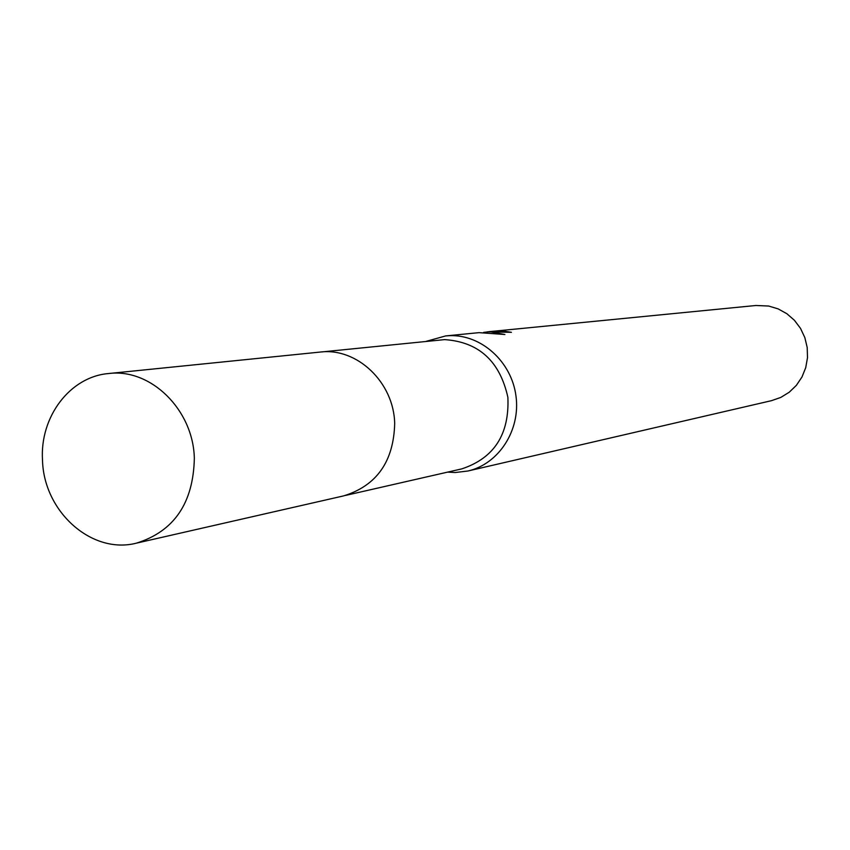 <?xml version="1.0" encoding="UTF-8"?>
<svg xmlns="http://www.w3.org/2000/svg" width="850" height="850" viewBox="0 0 850 850"><rect width="100%" height="100%" fill="white"/><g stroke="black" fill="none" stroke-linecap="round" stroke-linejoin="round"><path stroke-width="1.27" d="M345.451 495.444L461.794 468.881C494.169 458.118 509.522 434.265 507.875 397.311C499.853 361.165 478.784 341.934 444.656 339.618L321.884 351.921M447.621 472.122L455.175 472.526L467.872 471.017C498.769 464.089 520.731 430.185 515.971 395.973C511.562 361.707 481.408 334.496 449.714 335.665L445.697 335.92L426.147 341.349M504.974 332.116L504.932 331.277L511.424 332.329L487.114 331.861M483.629 332.392L489.919 331.712L504.9 334.507L479.06 332.647M467.872 471.017L771.556 400.647L780.821 397.407L789.225 392.233L796.376 385.337L801.964 377.028L805.726 367.668L807.5 357.669L807.202 347.491L804.833 337.578L800.519 328.387L794.431 320.301L786.866 313.714L778.154 308.89L768.687 306.043L755.937 305.49L489.664 331.606L504.932 331.277M488.463 331.744L489.664 331.606M194.342 458.224C193.194 409.551 150.577 368.029 108.545 373.543C69.955 376.72 39.748 416.893 42.5 460.084C43.669 511.572 91.662 554.699 136.393 543.161C174.048 531.399 193.364 503.083 194.342 458.224M136.393 543.161L343.74 495.858C376.688 485.637 393.667 461.529 394.687 423.534C393.89 382.33 356.926 347.289 320.131 352.07L108.545 373.543M445.697 335.92L479.134 332.637"/></g></svg>
